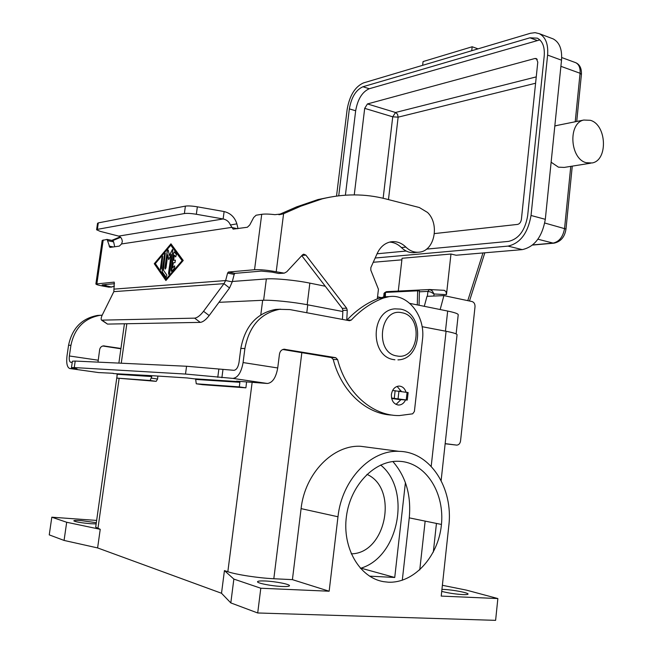 <?xml version="1.0" encoding="UTF-8"?>
<svg xmlns="http://www.w3.org/2000/svg" width="653" height="653" viewBox="0 0 653 653"><rect width="100%" height="100%" fill="white"/><g stroke="black" fill="none" stroke-linecap="round" stroke-linejoin="round"><path stroke-width="0.98" d="M433.821 296.046L434.057 293.981L432.164 290.765L429.478 289.524L427.927 291.401L430.89 292.095L434.057 293.981L446.472 294.65L445.983 291.532L444.113 290.324M590.377 120.307C606.759 124.756 608.188 160.409 592.083 162.964L586.206 162.695C569.898 158.826 567.89 123.033 583.806 120.038L590.377 120.307M590.728 163.177L564.265 167.413L558.437 167.168L551.132 162.205M554.813 126.045L557.384 125.36M471.727 50.73L472.168 46.763L423.071 61.562L422.63 65.333M472.168 46.763L478.045 48.853M345.404 195.174L355.665 110.765C357.689 99.223 362.227 91.877 369.272 88.735L539.86 39.89M354.252 194.888L364.692 108.357L367.443 103.941L534.962 58.484L536.382 58.566L537.786 62.141L521.404 219.343C520.906 222.208 519.641 223.897 517.625 224.403L434.408 233.586M336.532 196.071L347.135 109.484C349.567 95.624 354.987 86.784 363.394 82.947L530.424 33.27L535.093 32.666L539.362 33.695C545.655 37.09 548.398 44.224 547.606 55.097L531.036 215.482C527.918 233.113 520.245 243.324 508.026 246.108L375.157 258.017M373.247 262.269L401.889 259.837M446.472 294.65L450.97 254.025L456.112 255.233L522.253 249.626C534.538 246.899 542.219 236.802 545.312 219.318L561.523 60.19C562.29 49.399 559.507 42.298 553.164 38.894L551.614 38.307M338.736 195.794L349.355 108.88C351.387 97.297 355.918 89.918 362.937 86.751L529.942 37.809L537.313 38.16C542.578 40.992 544.88 46.943 544.21 56.019L527.64 215.882C525.061 230.517 518.686 239.022 508.524 241.39L426.523 249.119M450.97 254.025L402.068 258.262L398.281 291.075M406.182 251.038L377.059 253.788M384.029 294.299L386.405 291.671L429.421 289.532M388.184 582.182L383.646 581.676C359.566 577.815 342.066 547.753 346.441 516.286C350.522 484.771 375.083 459.949 399.138 461.296L401.832 461.508C426.997 464.332 444.913 494.011 441.355 525.339C438.155 556.691 413.855 583.545 388.184 582.182M441.942 589.39L444.073 589.447C452.97 589.79 468.813 592.851 468.038 594.108C467.85 594.565 466.128 594.728 462.863 594.597C455.141 594.099 448.097 593.03 441.722 591.381M281.957 586.476C271.762 586.092 256.596 583.105 257.543 581.692C257.911 581.023 260.474 580.786 265.24 580.99C275.337 581.399 290.299 584.321 289.467 585.765C289.14 586.418 286.634 586.663 281.957 586.476M96.154 523.894L90.751 523.722C80.948 522.849 75.291 521.878 73.789 520.8C74.164 520.368 76.662 520.302 81.282 520.612L96.318 522.702M397.114 386.396L401.317 391.449M406.027 392.167C404.705 388.225 402.313 386.201 398.869 386.078C394.796 386.6 392.314 389.384 391.408 394.42C391.302 400.811 393.767 404.354 398.803 405.056C401.75 404.876 403.987 403.187 405.513 399.995M417.283 304.894L417.642 290.822L385.466 292.397L385.343 296.789M98.554 372.569L113.23 373.296M120.936 348.465L103.46 345.878C101.386 346.188 100.113 347.445 99.648 349.649L97.991 362.129M113.198 373.532L117.091 373.802L116.911 378.111L156.198 381.344L157.585 379.026L157.871 376.071M116.911 378.111L150.157 380.495L151.757 376.552L150.035 375.565L187.068 377.94L195.614 378.993L196.267 383.793L202.634 384.699M101.37 315.219L97.46 315.44C81.756 318.395 72.124 328.328 68.565 345.249L67.006 355.893C66.198 362.978 67.063 367.174 69.593 368.48L77.03 368.937L71.471 367.631L74.262 367.566L185.509 374.055L186.562 366.251L75.209 361.068L72.401 361.199L71.471 367.598M72.238 362.366L70.834 362.301M68.565 345.249L70.932 345.29L69.365 355.983C68.965 359.525 69.398 361.623 70.655 362.268M70.932 345.29C74.499 328.304 84.164 318.321 99.917 315.358L102.203 315.162M120.895 348.792L102.733 346M186.562 366.251L233.945 370.316C236.435 369.949 238.133 367.312 239.014 362.407L240.826 348.441C245.046 326.239 256.556 313.244 275.362 309.457L280.659 309.187M117.091 373.802L151.594 375.671M185.509 374.055L232.892 378.397C237.896 377.712 241.292 372.43 243.087 362.562L244.899 348.514C249.128 326.19 260.678 313.122 279.549 309.318L289.989 309.595L349.461 320.721L351.298 320.068C360.946 309.8 371.679 302.453 383.499 298.013L389.074 296.625C408.247 293.524 425.65 316.517 422.458 339.756L414.394 411.488L412.663 413.822L399.383 415.569C372.569 416.092 346.008 392.837 337.617 359.599L335.748 357.689L283.99 349.216C281.508 349.624 279.998 351.273 279.46 354.155L277.721 367.966C275.966 377.671 272.513 382.838 267.371 383.474L236.566 381.156L239.488 381.695L239.888 382.307L239.3 386.886L245.895 387.833L202.708 384.707M246.565 382.136L245.895 387.833M346.808 320.223L346.89 320.15C356.505 309.938 367.206 302.625 379.001 298.201L384.56 296.821L388.886 296.65M392.314 415.096C366.398 414.296 341.348 391.441 333.234 359.46L331.373 357.575L282.765 349.502M400.934 399.66L396.004 404.411M239.3 386.886L196.373 383.809M442.383 585.292L466.446 590.132L497.855 598.556L495.611 620.35L257.706 612.979L230.811 602.907L221.514 593.267L97.607 547.924L64.067 540.431L49.244 534.872L51.816 517.2L96.644 520.425M64.067 540.431L66.688 522.261L51.816 517.2M97.607 547.924L100.236 529.305L66.688 522.261M221.514 593.267L224.436 570.591L227.84 571.726L252.123 382.495M342.841 311.53L307.759 304.829C293.221 301.996 271.281 299.8 262.669 300.29L218.959 302.323M100.236 529.305L95.689 527.175L117.336 373.932M230.811 602.907L233.856 579.08L224.436 570.591M257.706 612.979L260.8 588.239L233.856 579.08M457.051 334.777L457.059 334.703C456.855 333.805 453.198 332.663 446.089 331.275L422.107 326.688M497.855 598.556L441.216 596.091L448.791 525.951C453.541 487.995 430.18 451.713 399.114 451.362C371.026 449.582 341.846 479.62 337.976 516.776L329.153 591.218L292.413 579.644L273.819 578.738C258.629 578.06 236.239 574.632 227.84 571.726M369.508 576.142L394.739 577.472L360.946 568.151M394.739 577.472L405.415 482.649M232.329 281.467L266.359 278.929C274.709 278.202 295.858 280.227 309.857 283.124L325.292 286.251M377.548 296.846L381.009 297.548M409.806 303.384L447.672 311.057C454.529 312.477 458.047 313.693 458.226 314.697L458.218 314.787M329.153 591.218L260.8 588.239M292.413 579.644L301.09 508.622C304.894 473.172 333.348 444.546 360.783 446.309L369.092 447.403M392.869 461.549C405.864 476.47 411.333 495.243 409.26 517.862L402.289 580.264M360.383 568.33C398.983 557.482 411.7 489.717 380.642 465.026M351.224 553.842C386.225 553.597 398.697 488.232 366.945 474.364M440.163 309.53L443.901 295.613L472.046 301.547C474.111 302.266 475.098 304.004 475.017 306.763L460.553 440.938C460.087 443.567 458.83 444.954 456.765 445.117L445.166 443.632M424.287 306.314L426.997 296.331L443.901 295.613M417.642 290.822L419.422 290.952L419.055 305.253M377.312 298.854L378.438 289.263L370.798 270.122L370.839 267.632L377.254 253.348C380.299 246.956 384.764 243.128 390.649 241.871C396.273 240.973 401.358 242.712 405.897 247.103C410.133 251.176 414.802 252.833 419.895 252.082C434.735 250.328 439.722 223.979 427.527 212.454L419.316 207.515L385.792 198.92C365.068 193.598 343.886 193.574 322.256 198.839L300.772 206.209L283.598 213.719L274.889 214.666C269.191 213.988 264.8 213.874 261.722 214.306L256.098 215.221L253.682 217.514L249.74 224.991L247.356 227.252L233.129 229.138L230.395 224.983C229.081 221.718 226.656 219.71 223.13 218.959L196.341 214.274C191.092 213.417 187.109 213.172 184.383 213.547L97.37 229.358L98.309 222.885L97.534 223.318L96.603 229.725M175.347 260.147L175.012 262.62L173.306 262.808L172.596 267.975L174.678 265.869L174.531 268.13L171.478 271.395L171.176 270.228L173.518 253.184L174.359 251.895L176.392 254.58L175.69 256.907L174.359 255.176L173.649 260.343L175.42 260.163L173.649 260.343M172.596 267.975L174.669 265.861M174.367 251.895L173.592 253.201L171.478 271.395M174.359 255.176L175.747 256.915M161.495 268.285L160.687 269.542L160.409 268.391L161.911 257.511L162.728 256.237L161.495 268.285M162.736 256.245L161.985 257.519L160.687 269.542M182.073 260.612L170.76 245.218L182.146 260.629L166.091 279.109L182.146 260.629M170.76 245.218L155.332 263.6L166.091 279.109M154.263 263.714L170.955 243.814L183.232 260.482L165.895 280.529L154.263 263.714L165.927 280.488M170.996 243.863L154.337 263.73M166.907 275.182L166.058 277.362L162.328 271.999L162.205 270.979L164.491 254.45L165.307 253.176L163.397 270.162L166.907 275.182M165.315 253.176L164.564 254.458L162.279 270.987L162.401 272.015L166.295 277.509M171.143 254.417L168.768 259.69L167.797 254.825L166.001 267.82L165.185 269.085L164.899 267.934L167.209 251.209L168.033 249.936L168.311 250.368L169.413 255.535L172.506 249.356L172.784 250.491L169.666 273.183L168.841 274.456L168.539 273.289L171.143 254.417L168.841 274.456M169.339 255.519L172.498 249.348M168.041 249.936L167.282 251.225L165.25 269.093M167.797 254.825L168.817 259.584M114.259 282.137L113.842 291.646L102.382 314.779C101.084 317.489 100.815 319.276 101.566 320.15L194.643 318.15C197.288 317.815 200.251 315.53 203.548 311.293L223.971 283.663L225.636 280.561L227.595 273.093L228.37 272.04L254.548 269.73C260.278 269.46 267.501 270.146 276.203 271.787L284.275 273.15L286.749 271.779L302.527 254.825L303.686 254.164L305.857 255.086L346.637 308.208L347.249 310.257L346.776 320.223M95.877 283.973L102.17 240.467L107.068 239.406L109.916 247.43L119.336 246.108L121.572 243.944L122.315 241.626C122.087 238.712 120.87 236.876 118.65 236.108L100.154 231.342L96.595 229.766L97.37 229.358M114.193 282.129L95.877 284.006C96.13 284.561 98.611 285.279 103.337 286.161L108.839 287.157L112.006 287.018M120.16 236.892L111.761 240.369M114.708 246.793L113.63 241.896L112.789 240.573L120.65 237.325M114.422 286.161L111.345 286.961L102.105 284.879L114.504 283.688M107.068 239.406L112.651 240.549M101.786 320.305L107.508 324.092L200.275 322.378C202.928 322.06 205.899 319.782 209.18 315.562L229.538 287.989L223.971 283.663L113.842 291.646M184.383 213.547L185.395 206.119L98.309 222.885M114.332 289.099L225.636 280.561L232.231 281.851L229.538 287.989M283.533 273.207L278.594 273.46L272.081 272.13L261.298 271.101L234.958 273.362L234.182 274.407L232.231 281.851M118.65 236.108L223.13 218.959L224.118 211.556C230.566 213.156 234.819 217.261 236.868 223.857L238.01 228.623M237.406 228.713L231.546 227.407L121.572 243.944M185.395 206.119C188.129 205.719 192.113 205.956 197.353 206.821L224.118 211.556M278.921 214.739L283.598 213.719L276.203 271.787M279.451 214.38L296.576 206.895L317.995 199.557L330.271 197.084M399.375 391.147L401.162 391.025M398.306 399.432L407.276 400.085L391.547 398.028M417.716 252.278L415.357 252.499C410.272 253.25 405.619 251.601 401.391 247.544C397.922 244.149 394.004 242.328 389.637 242.1M342.466 319.415L342.898 310.387L342.286 308.347L301.751 255.658M392.6 390.486L408.125 392.551L407.276 400.085M482.967 252.956L467.777 300.649M544.765 223.024L565.988 229.04L572.265 166.131M536.244 76.883L395.514 112.487L397.555 114.242L398.134 117.165L392.739 116.822L383.14 198.267M560.894 66.32L580.068 73.258L581.415 74.409M574.95 62.402L575.742 62.696C578.999 64.402 580.435 67.928 580.068 73.258L575.22 121.768M570.771 166.368L564.584 228.297C563.098 236.794 559.278 241.724 553.099 243.096L554.119 243.145C560.829 241.618 564.788 236.917 565.988 229.04M388.47 199.606L398.134 117.165L535.582 83.233M367.443 103.941L395.514 112.487L392.739 116.822L364.692 108.357M534.962 58.484L537.239 59.309M537.909 239.21L553.099 243.096L532.701 244.908M529.942 37.809L536.856 40.38M362.937 86.751L369.272 88.735M522.253 249.626L508.026 246.108M349.355 108.88L355.665 110.765M531.036 215.482L545.312 219.318M547.606 55.097L561.523 60.19M384.503 296.829L384.895 293.458L385.441 293.426M427.372 296.315L427.927 291.401L419.406 291.809M396.91 355.95C418.908 360.685 423.911 316.044 401.873 312.746C379.736 307.196 374.34 353.142 396.91 355.95M74.262 367.566L75.209 361.068M103.305 345.894L104.317 345.91M69.365 355.983L98.138 360.203M69.928 368.537L98.848 372.61M151.757 376.552L117.442 374.308M151.537 378.169L157.585 379.026M151.635 376.144L152.043 375.695M150.157 380.495L156.198 381.344M195.182 378.838L239.488 381.695M267.371 383.474L232.892 378.397M217.776 377.312L218.82 369.378M221.889 377.728L222.934 369.778M244.899 348.514L240.826 348.441M383.499 298.013L379.001 298.201M351.298 320.068L346.89 320.15M285.01 349.257L283.802 349.233M335.748 357.689L331.373 357.575M337.617 359.599L333.234 359.46M243.087 362.562L277.721 367.966M239.888 382.307L195.737 379.426M260.792 314.893L262.669 300.29M97.934 528.538L119.115 378.422M121.254 363.215L126.829 323.733M273.819 578.738L301.833 352.669M306.779 312.738L307.759 304.829M419.765 569.914L425.152 521.118M431.192 466.356L446.089 331.275M447.672 311.057L445.452 331.153M309.857 283.124L307.179 304.714M266.359 278.929L263.624 300.258M337.976 516.776L301.09 508.622M441.444 524.449L409.26 517.862M445.15 443.762L456.52 445.093M254.548 269.73L261.722 214.306M103.215 239.961L96.897 283.663M106.047 284.414L105.819 285.949M107.908 240.728L113.63 241.896M109.059 246.083L113.483 246.973M108.839 287.157L111.345 286.961M102.431 320.443L107.508 324.092M227.595 273.093L234.182 274.407M230.395 224.983L236.868 223.857M196.341 214.274L197.353 206.821M300.772 206.209L296.576 206.895M391.637 398.436L398.746 399.497M405.897 247.103L401.391 247.544M401.22 391.18L399.383 391.057M347.249 310.257L342.898 310.387M346.637 308.208L342.286 308.347M305.857 255.086L301.915 255.486M282.741 273.125L278.594 273.46M395.147 390.649L394.281 398.224M398.942 391.082L398.077 398.665M407.088 392.331L406.231 399.881M228.37 272.04L234.958 273.362M203.548 311.293L209.18 315.562M194.643 318.15L200.275 322.378M576.721 121.466L581.423 74.36C581.668 68.394 579.774 64.5 575.742 62.696L561.702 57.537M583.806 120.038L556.103 125.621M532.513 245.063L553.793 243.177M539.362 33.695L553.164 38.894M444.432 290.34L429.478 289.524L386.405 291.671C384.462 292.642 383.67 293.434 384.005 294.038L383.662 296.952M484.828 252.801L469.491 301.009M397.946 359.885C422.769 359.362 424.67 313.032 400.428 309.106L394.885 308.845C370.52 310.42 369.745 356.53 393.849 359.632M394.902 359.787L394.11 359.672M97.46 315.44L99.917 315.358M384.56 296.821L389.074 296.625M275.362 309.457L279.549 309.318M398.803 405.056L397.701 404.966M433.314 552.111L436.449 523.428M441.126 480.575L457.059 334.703M118.87 363.101L124.429 323.782M458.226 314.697L456.129 333.903M399.114 451.362L360.783 446.309M283.312 213.792L280.676 214.47M317.995 199.557L322.256 198.839"/></g></svg>
